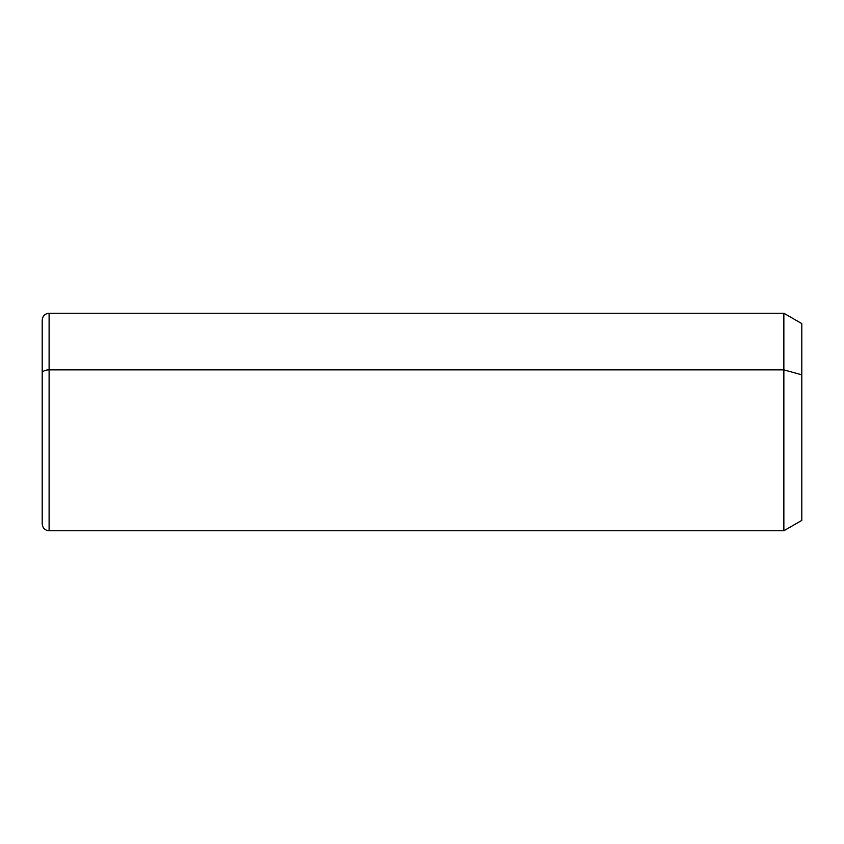 <?xml version="1.0" encoding="UTF-8"?>
<svg xmlns="http://www.w3.org/2000/svg" width="844" height="844" viewBox="0 0 844 844"><rect width="100%" height="100%" fill="white"/><g stroke="black" fill="none" stroke-linecap="round" stroke-linejoin="round"><path stroke-width="1.27" d="M783.854 369.862L801.8 374.82L801.8 520.4L783.854 530.76L783.854 313.24L783.854 530.76L49.11 530.76L49.11 369.862L783.854 369.862L49.11 369.862L49.11 313.24L49.11 369.862A6.91 3.313 180 0 0 42.2 373.164L42.2 320.14C42.611 315.951 44.911 313.651 49.11 313.24L783.854 313.24L801.8 323.6L801.8 374.82L783.854 369.862M801.8 469.18L801.8 374.82M42.2 373.164A6.91 3.313 0 0 1 49.11 369.862L49.11 530.76C44.954 530.391 42.643 528.091 42.2 523.86L42.2 373.164"/></g></svg>

